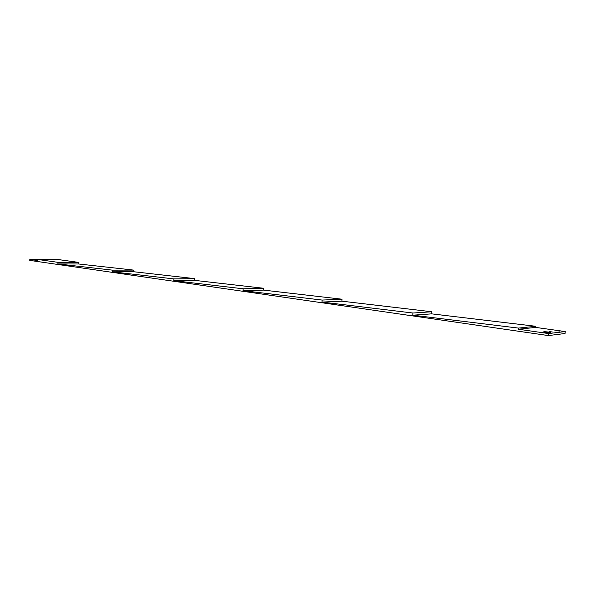 <?xml version="1.0" encoding="UTF-8"?>
<svg xmlns="http://www.w3.org/2000/svg" width="595" height="595" viewBox="0 0 595 595"><rect width="100%" height="100%" fill="white"/><g stroke="black" fill="none" stroke-linecap="round" stroke-linejoin="round"><path stroke-width="0.89" d="M552.324 331.988L549.475 331.586L552.324 331.988M559.783 331.11L556.957 330.716L559.783 331.11M548.605 332.055L549.996 332.3C553.276 332.992 546.552 332.798 543.956 332.122C542.885 331.623 544.432 331.601 548.605 332.055M29.802 259.427L29.75 260.394L548.359 335.573L548.553 333.564L518.401 329.236L518.505 328.09L412.796 315.186L412.945 313.022L322.007 302.074L322.133 300.066L243.058 290.672L243.162 288.791L173.777 280.669L173.866 278.906L112.485 271.826L112.567 270.152L57.886 263.942L57.953 262.343L78.852 262.425L58.578 259.599L37.723 259.457L37.663 260.558L29.802 259.427L37.723 259.48M57.953 262.343L37.723 259.457M548.553 333.564L565.25 331.564L535.641 327.399L535.745 326.283L431.658 313.863L431.799 311.765L341.887 301.182L342.006 299.218L263.548 290.107L263.652 288.27L194.587 280.364L194.677 278.631L133.414 271.714L133.488 270.085L78.778 263.994L78.852 262.425M518.401 329.236L535.641 327.399M518.505 328.09L535.745 326.283M412.796 315.186L431.658 313.863M412.945 313.022L431.799 311.765M322.007 302.074L341.887 301.182M322.133 300.066L342.006 299.218M243.058 290.672L263.548 290.107M243.162 288.791L263.652 288.27M173.777 280.669L194.587 280.364M173.866 278.906L194.677 278.631M112.485 271.826L133.414 271.714M112.567 270.152L133.488 270.085M57.886 263.942L78.778 263.994M548.359 335.573L565.064 333.505L565.25 331.564M549.683 332.754L549.996 332.3"/></g></svg>
